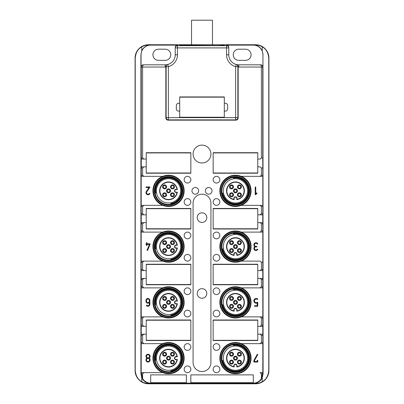 <?xml version="1.0" encoding="UTF-8"?>
<svg xmlns="http://www.w3.org/2000/svg" width="404" height="404" viewBox="0 0 404 404"><rect width="100%" height="100%" fill="white"/><g stroke="black" fill="none" stroke-linecap="round" stroke-linejoin="round"><path stroke-width="0.61" d="M260.136 64.812L238.804 64.812A10.039 10.039 0 0 1 236.486 64.544L236.214 64.473A10.039 10.039 0 0 1 228.77 54.777L228.77 47.359C228.634 46 227.891 45.258 226.538 45.127L253.308 45.127A9.651 9.651 0 0 1 262.954 54.777L262.954 67.044L261.398 67.044C261.287 65.625 260.868 64.877 260.136 64.812L260.519 64.812C261.853 64.928 262.59 65.67 262.741 67.044L262.741 157.944L261.398 157.944L261.398 67.044L238.804 67.044A12.266 12.266 0 0 1 238.163 67.029L238.163 117.933C238.032 119.286 237.289 120.028 235.931 120.16L168.069 120.16C166.711 120.028 165.968 119.286 165.837 117.933L165.837 66.705C166.12 65.317 166.675 64.6 167.514 64.544A10.039 10.039 0 0 1 167.488 64.549A10.039 10.039 0 0 1 165.196 64.812L143.864 64.812C143.132 64.877 142.713 65.625 142.602 67.044L142.602 157.944L143.9 159.06L146.233 159.06L146.233 152.702L190.845 152.702L190.845 173.225L146.233 173.225L146.233 166.867L143.9 166.867L142.602 167.983L142.602 175.23L143.9 176.346L162.746 176.346L141.183 176.346L141.259 175.23L142.602 175.23M179.694 96.935L179.694 103.293L178.578 103.293A2.232 2.232 0 0 0 176.346 105.525L176.346 108.868A2.232 2.232 0 0 0 178.578 111.1L179.694 111.1L179.694 117.458L224.306 117.458L224.306 111.1L225.422 111.1A2.232 2.232 0 0 0 227.654 108.868L227.654 105.525A2.232 2.232 0 0 0 225.422 103.293L224.306 103.293L224.306 96.935L179.694 96.935M162.746 176.346A15.615 15.615 0 0 1 184.153 190.845A15.615 15.615 0 0 1 162.746 205.348L143.9 205.348L162.746 205.348A15.615 15.615 0 0 1 162.746 176.346M141.259 213.711L142.602 213.711L142.602 206.459L143.9 205.348L141.183 205.348L141.223 214.827L146.233 214.827L146.233 208.469L190.845 208.469L190.845 228.992L146.233 228.992L146.233 222.634L143.9 222.634L142.602 223.75L142.602 230.997L143.9 232.113L162.746 232.113A15.615 15.615 0 0 1 184.153 246.612A15.615 15.615 0 0 1 162.746 261.115L143.9 261.115L162.746 261.115A15.615 15.615 0 0 1 162.746 232.113L141.183 232.113L141.183 261.115L143.9 261.115L142.602 262.226L142.602 269.478L143.9 270.594L146.233 270.594L146.233 264.236L190.845 264.236L190.845 284.759L146.233 284.759L146.233 278.401L143.9 278.401L142.602 279.517L142.602 286.764L143.9 287.88L162.746 287.88L141.183 287.88L141.259 286.764L142.602 286.764M142.602 213.711L143.9 214.827M162.746 316.877A15.615 15.615 0 0 1 162.746 287.88A15.615 15.615 0 0 1 184.153 302.379A15.615 15.615 0 0 1 162.746 316.877L143.9 316.877L142.602 317.993L142.602 325.245L143.9 326.361L146.233 326.361L146.233 320.003L190.845 320.003L190.845 340.527L146.233 340.527L146.233 334.169L143.9 334.169L142.602 335.285L142.602 342.531L143.9 343.647L162.746 343.647A15.615 15.615 0 0 1 184.153 358.146A15.615 15.615 0 0 1 162.746 372.645L143.9 372.645L162.746 372.645A15.615 15.615 0 0 1 162.746 343.647M142.602 373.761L143.9 372.645L141.183 372.645L142.602 378.533L142.602 373.761L140.915 373.761L141.774 377.73A9.767 9.767 0 0 0 150.692 383.527L148.465 383.527A13.11 13.11 0 0 1 141.774 381.689L141.774 377.73M261.398 378.533L261.398 373.761L260.1 372.645L262.777 372.645L261.398 378.533A9.398 9.398 0 0 1 253.308 383.159L150.692 383.159A9.398 9.398 0 0 1 142.602 378.533M262.777 372.645L260.1 372.645M260.1 316.877L262.777 316.877L262.817 343.647L241.254 343.647A15.615 15.615 0 0 1 241.254 372.645A15.615 15.615 0 0 1 219.847 358.146A15.615 15.615 0 0 1 241.254 343.647L260.1 343.647L261.398 342.531L261.398 335.285L260.1 334.169L257.767 334.169L257.767 340.527L213.155 340.527L213.155 320.003L257.767 320.003L257.767 326.361L260.1 326.361L261.398 325.245L261.398 317.993L260.1 316.877L241.254 316.877A15.615 15.615 0 0 1 219.847 302.379A15.615 15.615 0 0 1 241.254 287.88L260.1 287.88L261.398 286.764L261.398 279.517L260.1 278.401L257.767 278.401L257.767 284.759L213.155 284.759L213.155 264.236L257.767 264.236L257.767 270.594L260.1 270.594L261.398 269.478L261.398 262.226L260.1 261.115L241.254 261.115A15.615 15.615 0 0 1 219.847 246.612A15.615 15.615 0 0 1 241.254 232.113L260.1 232.113L261.398 230.997L261.398 223.75L260.1 222.634L257.767 222.634L257.767 228.992L213.155 228.992L213.155 208.469L257.767 208.469L257.767 214.827L260.1 214.827L261.398 213.711L261.398 206.459L260.1 205.348L241.254 205.348L262.817 205.348L262.777 214.827L260.1 214.827M262.741 157.944L262.817 176.346L241.254 176.346A15.615 15.615 0 0 1 241.254 205.348A15.615 15.615 0 0 1 219.847 190.845A15.615 15.615 0 0 1 241.254 176.346L260.1 176.346L261.398 175.23L261.398 167.983L260.1 166.867L257.767 166.867L257.767 173.225L213.155 173.225L213.155 152.702L257.767 152.702L257.767 159.06L260.1 159.06L261.398 157.944M202 194.193A8.923 8.923 0 0 1 210.923 203.116L210.923 362.61A8.923 8.923 0 0 1 202 371.534A8.923 8.923 0 0 1 193.077 362.61L193.077 203.116A8.923 8.923 0 0 1 202 194.193M193.077 154.04A8.923 8.923 0 0 1 202 145.117A8.923 8.923 0 0 1 210.923 154.04A8.923 8.923 0 0 1 202 162.963A8.923 8.923 0 0 1 193.077 154.04M253.308 374.877L190.845 374.877L190.845 382.684L253.308 382.684L253.308 374.877M186.385 374.877L150.692 374.877L150.692 382.684L186.385 382.684L186.385 374.877M213.155 291.228A3.348 3.348 0 0 1 216.499 287.88A3.348 3.348 0 0 1 219.847 291.228A3.348 3.348 0 0 1 216.499 294.572A3.348 3.348 0 0 1 213.155 291.228M213.155 313.534A3.348 3.348 0 0 1 216.499 310.186A3.348 3.348 0 0 1 219.847 313.534A3.348 3.348 0 0 1 216.499 316.877A3.348 3.348 0 0 1 213.155 313.534M213.155 346.996A3.348 3.348 0 0 1 216.499 343.647A3.348 3.348 0 0 1 219.847 346.996A3.348 3.348 0 0 1 216.499 350.339A3.348 3.348 0 0 1 213.155 346.996M213.155 369.301A3.348 3.348 0 0 1 216.499 365.953A3.348 3.348 0 0 1 219.847 369.301A3.348 3.348 0 0 1 216.499 372.645A3.348 3.348 0 0 1 213.155 369.301M213.155 235.461A3.348 3.348 0 0 1 216.499 232.113A3.348 3.348 0 0 1 219.847 235.461A3.348 3.348 0 0 1 216.499 238.804A3.348 3.348 0 0 1 213.155 235.461M213.155 257.767A3.348 3.348 0 0 1 216.499 254.419A3.348 3.348 0 0 1 219.847 257.767A3.348 3.348 0 0 1 216.499 261.115A3.348 3.348 0 0 1 213.155 257.767M213.155 179.694A3.348 3.348 0 0 1 216.499 176.346A3.348 3.348 0 0 1 219.847 179.694A3.348 3.348 0 0 1 216.499 183.037A3.348 3.348 0 0 1 213.155 179.694M213.155 202A3.348 3.348 0 0 1 216.499 198.652A3.348 3.348 0 0 1 219.847 202A3.348 3.348 0 0 1 216.499 205.348A3.348 3.348 0 0 1 213.155 202M184.153 291.228A3.348 3.348 0 0 1 187.501 287.88A3.348 3.348 0 0 1 190.845 291.228A3.348 3.348 0 0 1 187.501 294.572A3.348 3.348 0 0 1 184.153 291.228M184.153 313.534A3.348 3.348 0 0 1 187.501 310.186A3.348 3.348 0 0 1 190.845 313.534A3.348 3.348 0 0 1 187.501 316.877A3.348 3.348 0 0 1 184.153 313.534M184.153 346.996A3.348 3.348 0 0 1 187.501 343.647A3.348 3.348 0 0 1 190.845 346.996A3.348 3.348 0 0 1 187.501 350.339A3.348 3.348 0 0 1 184.153 346.996M184.153 369.301A3.348 3.348 0 0 1 187.501 365.953A3.348 3.348 0 0 1 190.845 369.301A3.348 3.348 0 0 1 187.501 372.645A3.348 3.348 0 0 1 184.153 369.301M184.153 235.461A3.348 3.348 0 0 1 187.501 232.113A3.348 3.348 0 0 1 190.845 235.461A3.348 3.348 0 0 1 187.501 238.804A3.348 3.348 0 0 1 184.153 235.461M184.153 257.767A3.348 3.348 0 0 1 187.501 254.419A3.348 3.348 0 0 1 190.845 257.767A3.348 3.348 0 0 1 187.501 261.115A3.348 3.348 0 0 1 184.153 257.767M184.153 179.694A3.348 3.348 0 0 1 187.501 176.346A3.348 3.348 0 0 1 190.845 179.694A3.348 3.348 0 0 1 187.501 183.037A3.348 3.348 0 0 1 184.153 179.694M184.153 202A3.348 3.348 0 0 1 187.501 198.652A3.348 3.348 0 0 1 190.845 202A3.348 3.348 0 0 1 187.501 205.348A3.348 3.348 0 0 1 184.153 202M191.961 190.845A3.348 3.348 0 0 1 195.309 187.501A3.348 3.348 0 0 1 198.652 190.845A3.348 3.348 0 0 1 195.309 194.193A3.348 3.348 0 0 1 191.961 190.845M205.348 190.845A3.348 3.348 0 0 1 208.691 187.501A3.348 3.348 0 0 1 212.039 190.845A3.348 3.348 0 0 1 208.691 194.193A3.348 3.348 0 0 1 205.348 190.845M238.163 67.029L237.87 66.63L235.643 66.63A12.266 12.266 0 0 1 226.538 54.777L226.538 45.672L177.462 45.672A2.232 2.232 180 0 0 175.23 47.904L175.23 54.777A10.039 10.039 0 0 1 167.786 64.473L167.514 64.544A10.039 10.039 0 0 1 165.196 64.812L143.864 64.812M257.767 159.06L260.1 159.06M260.1 166.867L257.767 166.867M262.777 176.346L260.1 176.346M260.1 232.113L262.777 232.113L262.777 214.827L257.767 214.827M262.777 222.634L260.1 222.634M262.777 232.113L241.254 232.113A15.615 15.615 0 0 1 241.254 261.115L260.1 261.115M260.1 270.594L262.777 270.594L262.777 261.115M260.1 287.88L262.777 287.88L262.777 278.401L260.1 278.401M262.777 287.88L241.254 287.88A15.615 15.615 0 0 1 241.254 316.877L262.777 316.877M262.777 326.361L260.1 326.361M262.777 334.169L260.1 334.169M262.777 343.647L260.1 343.647M253.308 383.527A9.767 9.767 0 0 0 262.226 377.73L262.226 381.689A13.11 13.11 0 0 1 255.535 383.527L253.308 383.527L253.308 383.159M262.954 54.777L263.085 373.761L262.226 377.73M255.535 383.527L255.535 383.8L148.465 383.8A13.383 13.383 0 0 1 135.077 370.418L135.077 58.12A13.383 13.383 0 0 1 148.465 44.738L179.694 44.738L179.694 45.672M143.9 316.877L141.223 316.877L141.223 343.647L143.9 343.647M141.223 343.647L141.183 372.645M141.223 334.169L143.9 334.169M141.223 326.361L143.9 326.361M141.223 316.877L141.183 287.88M141.183 261.115L141.259 286.764M141.223 278.401L143.9 278.401M141.223 270.594L143.9 270.594M141.223 214.827L141.223 232.113L143.9 232.113M141.223 222.634L143.9 222.634M143.481 64.812C142.147 64.928 141.41 65.67 141.259 67.044L141.259 175.23M141.223 166.867L143.9 166.867M141.223 159.06L143.9 159.06M260.519 64.812L238.804 64.812A10.039 10.039 0 0 1 236.486 64.544C237.335 64.61 237.895 65.332 238.163 66.705M177.462 54.777L175.23 54.777A10.039 10.039 0 0 1 167.786 64.473L168.357 66.63A12.266 12.266 0 0 0 177.462 54.777L177.462 47.904L228.77 47.904L228.77 47.359M262.226 381.689C266.054 379.704 268.231 375.947 268.761 370.418L268.761 58.12C268.231 52.591 266.054 48.834 262.226 46.849A13.11 13.11 0 0 0 255.535 45.011L253.308 45.011A9.767 9.767 0 0 1 262.226 50.808L263.085 54.777M268.761 58.12L268.923 58.12A13.383 13.383 0 0 0 255.535 44.738L179.694 44.738M175.23 47.359C175.366 46 176.109 45.258 177.462 45.127L150.692 45.127L148.465 45.011L148.465 44.738M224.306 44.738L224.306 45.283L217.771 45.556L179.694 45.283M262.817 176.346L262.817 205.348M262.817 232.113L262.817 261.115M262.777 270.594L262.777 278.401M262.817 287.88L262.817 316.877M262.817 343.647L262.817 372.645M262.226 46.849L262.226 50.808M268.923 58.12L268.923 370.418A13.383 13.383 0 0 1 255.535 383.8M140.915 373.761L140.915 54.777L141.774 50.808L141.774 46.849C137.946 48.834 135.769 52.591 135.239 58.12L135.239 370.418C135.769 375.947 137.946 379.704 141.774 381.689M150.692 45.127A9.651 9.651 0 0 0 141.047 54.777L141.047 67.044C141.178 65.69 141.92 64.948 143.279 64.812M141.183 176.346L141.183 205.348M197.203 293.456A4.798 4.798 0 0 0 202 298.253A4.798 4.798 0 0 0 206.798 293.456A4.798 4.798 0 0 0 202 288.663A4.798 4.798 0 0 0 197.203 293.456M197.203 217.615A4.798 4.798 0 0 0 202 222.412A4.798 4.798 0 0 0 206.798 217.615A4.798 4.798 0 0 0 202 212.817A4.798 4.798 0 0 0 197.203 217.615M165.196 49.197L158.504 49.197A5.575 5.575 0 0 0 152.924 54.777A5.575 5.575 0 0 0 158.504 60.353L165.196 60.353A5.575 5.575 0 0 0 170.771 54.777A5.575 5.575 0 0 0 165.196 49.197M150.692 45.011A9.767 9.767 0 0 0 141.774 50.808M141.774 46.849A13.11 13.11 0 0 1 148.465 45.011M260.721 64.812C262.08 64.948 262.822 65.69 262.954 67.044M233.229 54.777A5.575 5.575 0 0 0 238.804 60.353L245.496 60.353A5.575 5.575 0 0 0 251.076 54.777A5.575 5.575 0 0 0 245.496 49.197L238.804 49.197A5.575 5.575 0 0 0 233.229 54.777M255.757 187.224L255.757 193.799L256.525 193.031A0.278 0.278 0 0 1 256.919 193.031A0.278 0.278 0 0 1 256.919 193.43L255.676 194.667A0.278 0.278 0 0 1 255.202 194.47L255.202 187.224A0.278 0.278 0 0 1 255.48 186.941A0.278 0.278 0 0 1 255.757 187.224M256.651 246.894L255.954 246.894A1.535 1.535 0 0 0 254.611 249.167A1.535 1.535 0 0 0 257.252 249.243A0.278 0.278 0 0 1 257.636 249.157A0.278 0.278 0 0 1 257.722 249.541A2.091 2.091 0 0 1 254.444 249.874A2.091 2.091 0 0 1 254.909 246.612A2.091 2.091 0 0 1 254.444 243.354A2.091 2.091 0 0 1 257.722 243.688A0.278 0.278 0 0 1 257.636 244.072A0.278 0.278 0 0 1 257.252 243.986A1.535 1.535 0 0 0 254.611 244.061A1.535 1.535 0 0 0 255.954 246.334L256.651 246.334A0.278 0.278 0 0 1 256.929 246.612A0.278 0.278 0 0 1 256.651 246.894M257.212 305.727L257.212 303.005A2.368 2.368 0 0 1 254.601 299.127A2.368 2.368 0 0 1 257.656 298.95A0.278 0.278 0 0 1 257.712 299.339A0.278 0.278 0 0 1 257.323 299.399A1.813 1.813 0 0 0 254.894 302.066A1.813 1.813 0 0 0 257.323 302.298A0.278 0.278 0 0 1 257.767 302.52L257.767 306.005A0.278 0.278 0 0 1 257.489 306.283L254.702 306.283A0.278 0.278 0 0 1 254.419 306.005A0.278 0.278 0 0 1 254.702 305.727L257.212 305.727M257.489 362.05L254.141 362.05A0.278 0.278 0 0 1 253.863 361.772L253.863 360.545A0.278 0.278 0 0 1 253.899 360.408L257.242 354.389A0.278 0.278 0 0 1 257.626 354.278A0.278 0.278 0 0 1 257.732 354.656L254.419 360.615L254.419 361.494L257.212 361.494L257.212 360.545A0.278 0.278 0 0 1 257.489 360.267A0.278 0.278 0 0 1 257.767 360.545L257.767 361.772A0.278 0.278 0 0 1 257.489 362.05M149.091 358.146A2.091 2.091 0 0 1 149.647 361.302A2.091 2.091 0 0 1 146.445 361.302A2.091 2.091 0 0 1 147 358.146A2.091 2.091 0 0 1 146.445 354.99A2.091 2.091 0 0 1 149.647 354.99A2.091 2.091 0 0 1 149.091 358.146M149.859 304.333L149.859 300.43A1.954 1.954 0 0 0 147.904 298.475A1.954 1.954 0 0 0 145.955 300.43L145.955 301.263A1.954 1.954 0 0 0 149.298 302.631L149.298 304.333A1.394 1.394 0 0 1 146.834 305.222A0.278 0.278 0 0 0 146.44 305.182A0.278 0.278 0 0 0 146.405 305.576A1.954 1.954 0 0 0 149.859 304.333M149.859 243.824L147.071 243.824L147.071 242.991A0.278 0.278 0 0 0 146.788 242.708A0.278 0.278 0 0 0 146.511 242.991L146.511 243.824L146.233 243.824A0.278 0.278 0 0 0 145.955 244.102A0.278 0.278 0 0 0 146.233 244.385L146.511 244.385L146.511 245.218A0.278 0.278 0 0 0 146.788 245.496A0.278 0.278 0 0 0 147.071 245.218L147.071 244.385L149.445 244.385L147.091 250.132A0.278 0.278 0 0 0 147.243 250.495A0.278 0.278 0 0 0 147.606 250.344L150.116 244.208A0.278 0.278 0 0 0 149.859 243.824M146.233 187.501L149.051 187.501L146.324 191.476A2.091 2.091 0 0 0 146.894 194.405A2.091 2.091 0 0 0 149.813 193.774A0.278 0.278 0 0 0 149.727 193.39A0.278 0.278 0 0 0 149.344 193.476A1.535 1.535 0 0 1 147.202 193.94A1.535 1.535 0 0 1 146.783 191.789L149.808 187.38A0.278 0.278 0 0 0 149.581 186.941L146.233 186.941A0.278 0.278 0 0 0 145.955 187.224A0.278 0.278 0 0 0 146.233 187.501M148.046 354.803A1.535 1.535 0 0 1 149.581 356.333A1.535 1.535 0 0 1 148.046 357.868A1.535 1.535 0 0 1 146.511 356.333A1.535 1.535 0 0 1 148.046 354.803M148.046 358.424A1.535 1.535 0 0 1 149.581 359.959A1.535 1.535 0 0 1 148.046 361.494A1.535 1.535 0 0 1 146.511 359.959A1.535 1.535 0 0 1 148.046 358.424M149.298 301.263L149.298 300.43A1.394 1.394 0 0 0 147.904 299.036A1.394 1.394 0 0 0 146.511 300.43L146.511 301.263A1.394 1.394 0 0 0 147.904 302.662A1.394 1.394 0 0 0 149.298 301.263M191.536 44.738L191.536 20.2L212.464 20.2L212.464 44.738M176.684 189.506L177.361 189.506A8.923 8.923 0 0 0 159.979 188.335A8.923 8.923 0 0 0 166.029 199.409A8.923 8.923 0 0 0 177.361 192.183L176.684 192.183M176.124 189.506L177.361 189.506L176.124 189.208A1.636 1.636 -73.9 0 0 174.488 190.845A1.636 1.636 -73.9 0 0 176.124 192.486L177.361 192.183L176.124 192.183A1.338 1.338 0 0 1 174.786 190.845A1.338 1.338 0 0 1 176.124 189.506L176.124 189.208M177.008 192.486A8.625 8.625 0 0 1 166.11 199.121A8.625 8.625 0 0 1 160.267 188.421A8.625 8.625 0 0 1 177.008 189.208M167.983 192.748A1.985 1.985 0 0 0 170.443 191.405A1.985 1.985 0 0 0 169.099 188.946A1.985 1.985 0 0 0 166.64 190.289A1.985 1.985 0 0 0 167.983 192.748M170.579 194.233A1.985 1.985 0 0 0 171.927 196.692A1.985 1.985 0 0 0 174.387 195.349A1.985 1.985 0 0 0 173.043 192.89A1.985 1.985 0 0 0 170.579 194.233M165.155 192.89A1.985 1.985 0 0 0 162.696 194.233A1.985 1.985 0 0 0 164.039 196.692A1.985 1.985 0 0 0 166.499 195.349A1.985 1.985 0 0 0 165.155 192.89M171.927 188.804A1.985 1.985 0 0 0 174.387 187.461A1.985 1.985 0 0 0 173.043 185.002A1.985 1.985 0 0 0 170.579 186.345A1.985 1.985 0 0 0 171.927 188.804M166.499 187.461A1.985 1.985 0 0 0 165.155 185.002A1.985 1.985 0 0 0 162.696 186.345A1.985 1.985 0 0 0 164.039 188.804A1.985 1.985 0 0 0 166.499 187.461M168.165 192.132A1.338 1.338 0 0 0 169.826 191.223A1.338 1.338 0 0 0 168.917 189.562A1.338 1.338 0 0 0 167.256 190.471A1.338 1.338 0 0 0 168.165 192.132M171.2 194.415A1.338 1.338 0 0 0 172.104 196.076A1.338 1.338 0 0 0 173.765 195.167A1.338 1.338 0 0 0 172.862 193.506A1.338 1.338 0 0 0 171.2 194.415M164.973 193.506A1.338 1.338 0 0 0 163.312 194.415A1.338 1.338 0 0 0 164.221 196.076A1.338 1.338 0 0 0 165.882 195.167A1.338 1.338 0 0 0 164.973 193.506M172.104 188.188A1.338 1.338 0 0 0 173.765 187.279A1.338 1.338 0 0 0 172.862 185.618A1.338 1.338 0 0 0 171.2 186.527A1.338 1.338 0 0 0 172.104 188.188M165.882 187.279A1.338 1.338 0 0 0 164.973 185.618A1.338 1.338 0 0 0 163.312 186.527A1.338 1.338 0 0 0 164.221 188.188A1.338 1.338 0 0 0 165.882 187.279M236.8 198.99L236.8 199.667A8.923 8.923 0 0 0 237.971 182.285A8.923 8.923 0 0 0 226.897 188.335A8.923 8.923 0 0 0 234.123 199.667L234.123 198.99M236.8 198.43L236.8 199.667L237.097 198.43A1.636 1.636 16.1 0 0 235.461 196.793A1.636 1.636 16.1 0 0 233.825 198.43L234.123 199.667L234.123 198.43A1.338 1.338 0 0 1 235.461 197.091A1.338 1.338 0 0 1 236.8 198.43L237.097 198.43M233.825 199.313A8.625 8.625 0 0 1 227.184 188.421A8.625 8.625 0 0 1 237.89 182.573A8.625 8.625 0 0 1 237.097 199.313M233.557 190.289A1.985 1.985 0 0 0 234.901 192.748A1.985 1.985 0 0 0 237.36 191.405A1.985 1.985 0 0 0 236.017 188.946A1.985 1.985 0 0 0 233.557 190.289M232.073 192.89A1.985 1.985 0 0 0 229.613 194.233A1.985 1.985 0 0 0 230.957 196.692A1.985 1.985 0 0 0 233.421 195.349A1.985 1.985 0 0 0 232.073 192.89M233.421 187.461A1.985 1.985 0 0 0 232.073 185.002A1.985 1.985 0 0 0 229.613 186.345A1.985 1.985 0 0 0 230.957 188.804A1.985 1.985 0 0 0 233.421 187.461M237.502 194.233A1.985 1.985 0 0 0 238.845 196.692A1.985 1.985 0 0 0 241.304 195.349A1.985 1.985 0 0 0 239.961 192.89A1.985 1.985 0 0 0 237.502 194.233M238.845 188.804A1.985 1.985 0 0 0 241.304 187.461A1.985 1.985 0 0 0 239.961 185.002A1.985 1.985 0 0 0 237.502 186.345A1.985 1.985 0 0 0 238.845 188.804M234.174 190.471A1.338 1.338 0 0 0 235.083 192.132A1.338 1.338 0 0 0 236.744 191.223A1.338 1.338 0 0 0 235.835 189.562A1.338 1.338 0 0 0 234.174 190.471M231.896 193.506A1.338 1.338 0 0 0 230.235 194.415A1.338 1.338 0 0 0 231.138 196.076A1.338 1.338 0 0 0 232.8 195.167A1.338 1.338 0 0 0 231.896 193.506M232.8 187.279A1.338 1.338 0 0 0 231.896 185.618A1.338 1.338 0 0 0 230.235 186.527A1.338 1.338 0 0 0 231.138 188.188A1.338 1.338 0 0 0 232.8 187.279M238.118 194.415A1.338 1.338 0 0 0 239.027 196.076A1.338 1.338 0 0 0 240.688 195.167A1.338 1.338 0 0 0 239.779 193.506A1.338 1.338 0 0 0 238.118 194.415M239.027 188.188A1.338 1.338 0 0 0 240.688 187.279A1.338 1.338 0 0 0 239.779 185.618A1.338 1.338 0 0 0 238.118 186.527A1.338 1.338 0 0 0 239.027 188.188M236.8 254.757L236.8 255.434A8.923 8.923 0 0 0 237.971 238.052A8.923 8.923 0 0 0 226.897 244.102A8.923 8.923 0 0 0 234.123 255.434L234.123 254.757M236.8 254.197L236.8 255.434L237.097 254.197A1.636 1.636 16.1 0 0 235.461 252.561A1.636 1.636 16.1 0 0 233.825 254.197L234.123 255.434L234.123 254.197A1.338 1.338 0 0 1 235.461 252.859A1.338 1.338 0 0 1 236.8 254.197L237.097 254.197M233.825 255.081A8.625 8.625 0 0 1 227.184 244.188A8.625 8.625 0 0 1 237.89 238.34A8.625 8.625 0 0 1 237.097 255.081M233.557 246.056A1.985 1.985 0 0 0 234.901 248.516A1.985 1.985 0 0 0 237.36 247.172A1.985 1.985 0 0 0 236.017 244.713A1.985 1.985 0 0 0 233.557 246.056M232.073 248.657A1.985 1.985 0 0 0 229.613 250A1.985 1.985 0 0 0 230.957 252.46A1.985 1.985 0 0 0 233.421 251.116A1.985 1.985 0 0 0 232.073 248.657M233.421 243.228A1.985 1.985 0 0 0 232.073 240.769A1.985 1.985 0 0 0 229.613 242.112A1.985 1.985 0 0 0 230.957 244.572A1.985 1.985 0 0 0 233.421 243.228M237.502 250A1.985 1.985 0 0 0 238.845 252.46A1.985 1.985 0 0 0 241.304 251.116A1.985 1.985 0 0 0 239.961 248.657A1.985 1.985 0 0 0 237.502 250M238.845 244.572A1.985 1.985 0 0 0 241.304 243.228A1.985 1.985 0 0 0 239.961 240.769A1.985 1.985 0 0 0 237.502 242.112A1.985 1.985 0 0 0 238.845 244.572M234.174 246.238A1.338 1.338 0 0 0 235.083 247.899A1.338 1.338 0 0 0 236.744 246.99A1.338 1.338 0 0 0 235.835 245.329A1.338 1.338 0 0 0 234.174 246.238M231.896 249.273A1.338 1.338 0 0 0 230.235 250.182A1.338 1.338 0 0 0 231.138 251.844A1.338 1.338 0 0 0 232.8 250.934A1.338 1.338 0 0 0 231.896 249.273M232.8 243.046A1.338 1.338 0 0 0 231.896 241.385A1.338 1.338 0 0 0 230.235 242.294A1.338 1.338 0 0 0 231.138 243.955A1.338 1.338 0 0 0 232.8 243.046M238.118 250.182A1.338 1.338 0 0 0 239.027 251.844A1.338 1.338 0 0 0 240.688 250.934A1.338 1.338 0 0 0 239.779 249.273A1.338 1.338 0 0 0 238.118 250.182M239.027 243.955A1.338 1.338 0 0 0 240.688 243.046A1.338 1.338 0 0 0 239.779 241.385A1.338 1.338 0 0 0 238.118 242.294A1.338 1.338 0 0 0 239.027 243.955M236.8 310.524L236.8 311.201A8.923 8.923 0 0 0 237.971 293.819A8.923 8.923 0 0 0 226.897 299.869A8.923 8.923 0 0 0 234.123 311.201L234.123 310.524M236.8 309.964L236.8 311.201L237.097 309.964A1.636 1.636 16.1 0 0 235.461 308.328A1.636 1.636 16.1 0 0 233.825 309.964L234.123 311.201L234.123 309.964A1.338 1.338 0 0 1 235.461 308.626A1.338 1.338 0 0 1 236.8 309.964L237.097 309.964M233.825 310.848A8.625 8.625 0 0 1 227.184 299.955A8.625 8.625 0 0 1 237.89 294.107A8.625 8.625 0 0 1 237.097 310.848M233.557 301.823A1.985 1.985 0 0 0 234.901 304.283A1.985 1.985 0 0 0 237.36 302.939A1.985 1.985 0 0 0 236.017 300.48A1.985 1.985 0 0 0 233.557 301.823M232.073 304.419A1.985 1.985 0 0 0 229.613 305.767A1.985 1.985 0 0 0 230.957 308.227A1.985 1.985 0 0 0 233.421 306.883A1.985 1.985 0 0 0 232.073 304.419M233.421 298.995A1.985 1.985 0 0 0 232.073 296.536A1.985 1.985 0 0 0 229.613 297.879A1.985 1.985 0 0 0 230.957 300.339A1.985 1.985 0 0 0 233.421 298.995M237.502 305.767A1.985 1.985 0 0 0 238.845 308.227A1.985 1.985 0 0 0 241.304 306.883A1.985 1.985 0 0 0 239.961 304.419A1.985 1.985 0 0 0 237.502 305.767M238.845 300.339A1.985 1.985 0 0 0 241.304 298.995A1.985 1.985 0 0 0 239.961 296.536A1.985 1.985 0 0 0 237.502 297.879A1.985 1.985 0 0 0 238.845 300.339M234.174 302.005A1.338 1.338 0 0 0 235.083 303.667A1.338 1.338 0 0 0 236.744 302.758A1.338 1.338 0 0 0 235.835 301.096A1.338 1.338 0 0 0 234.174 302.005M231.896 305.04A1.338 1.338 0 0 0 230.235 305.949A1.338 1.338 0 0 0 231.138 307.606A1.338 1.338 0 0 0 232.8 306.702A1.338 1.338 0 0 0 231.896 305.04M232.8 298.814A1.338 1.338 0 0 0 231.896 297.152A1.338 1.338 0 0 0 230.235 298.061A1.338 1.338 0 0 0 231.138 299.723A1.338 1.338 0 0 0 232.8 298.814M238.118 305.949A1.338 1.338 0 0 0 239.027 307.606A1.338 1.338 0 0 0 240.688 306.702A1.338 1.338 0 0 0 239.779 305.04A1.338 1.338 0 0 0 238.118 305.949M239.027 299.723A1.338 1.338 0 0 0 240.688 298.814A1.338 1.338 0 0 0 239.779 297.152A1.338 1.338 0 0 0 238.118 298.061A1.338 1.338 0 0 0 239.027 299.723M236.8 366.292L236.8 366.968A8.923 8.923 0 0 0 237.971 349.586A8.923 8.923 0 0 0 226.897 355.636A8.923 8.923 0 0 0 234.123 366.968L234.123 366.292M236.8 365.731L236.8 366.968L237.097 365.731A1.636 1.636 16.1 0 0 235.461 364.095A1.636 1.636 16.1 0 0 233.825 365.731L234.123 366.968L234.123 365.731A1.338 1.338 0 0 1 235.461 364.393A1.338 1.338 0 0 1 236.8 365.731L237.097 365.731M233.825 366.615A8.625 8.625 0 0 1 227.184 355.717A8.625 8.625 0 0 1 237.89 349.874A8.625 8.625 0 0 1 237.097 366.615M233.557 357.591A1.985 1.985 0 0 0 234.901 360.05A1.985 1.985 0 0 0 237.36 358.707A1.985 1.985 0 0 0 236.017 356.247A1.985 1.985 0 0 0 233.557 357.591M232.073 360.186A1.985 1.985 0 0 0 229.613 361.535A1.985 1.985 0 0 0 230.957 363.994A1.985 1.985 0 0 0 233.421 362.651A1.985 1.985 0 0 0 232.073 360.186M233.421 354.762A1.985 1.985 0 0 0 232.073 352.303A1.985 1.985 0 0 0 229.613 353.646A1.985 1.985 0 0 0 230.957 356.106A1.985 1.985 0 0 0 233.421 354.762M237.502 361.535A1.985 1.985 0 0 0 238.845 363.994A1.985 1.985 0 0 0 241.304 362.651A1.985 1.985 0 0 0 239.961 360.186A1.985 1.985 0 0 0 237.502 361.535M238.845 356.106A1.985 1.985 0 0 0 241.304 354.762A1.985 1.985 0 0 0 239.961 352.303A1.985 1.985 0 0 0 237.502 353.646A1.985 1.985 0 0 0 238.845 356.106M234.174 357.772A1.338 1.338 0 0 0 235.083 359.434A1.338 1.338 0 0 0 236.744 358.525A1.338 1.338 0 0 0 235.835 356.863A1.338 1.338 0 0 0 234.174 357.772M231.896 360.807A1.338 1.338 0 0 0 230.235 361.711A1.338 1.338 0 0 0 231.138 363.373A1.338 1.338 0 0 0 232.8 362.469A1.338 1.338 0 0 0 231.896 360.807M232.8 354.581A1.338 1.338 0 0 0 231.896 352.919A1.338 1.338 0 0 0 230.235 353.828A1.338 1.338 0 0 0 231.138 355.49A1.338 1.338 0 0 0 232.8 354.581M238.118 361.711A1.338 1.338 0 0 0 239.027 363.373A1.338 1.338 0 0 0 240.688 362.469A1.338 1.338 0 0 0 239.779 360.807A1.338 1.338 0 0 0 238.118 361.711M239.027 355.49A1.338 1.338 0 0 0 240.688 354.581A1.338 1.338 0 0 0 239.779 352.919A1.338 1.338 0 0 0 238.118 353.828A1.338 1.338 0 0 0 239.027 355.49M176.684 356.808L177.361 356.808A8.923 8.923 0 0 0 159.979 355.636A8.923 8.923 0 0 0 166.029 366.711A8.923 8.923 0 0 0 177.361 359.484L176.684 359.484M176.124 356.808L177.361 356.808L176.124 356.51A1.636 1.636 -73.9 0 0 174.488 358.146A1.636 1.636 -73.9 0 0 176.124 359.782L177.361 359.484L176.124 359.484A1.338 1.338 0 0 1 174.786 358.146A1.338 1.338 0 0 1 176.124 356.808L176.124 356.51M177.008 359.782A8.625 8.625 0 0 1 166.11 366.423A8.625 8.625 0 0 1 160.267 355.717A8.625 8.625 0 0 1 177.008 356.51M167.983 360.05A1.985 1.985 0 0 0 170.443 358.707A1.985 1.985 0 0 0 169.099 356.247A1.985 1.985 0 0 0 166.64 357.591A1.985 1.985 0 0 0 167.983 360.05M170.579 361.535A1.985 1.985 0 0 0 171.927 363.994A1.985 1.985 0 0 0 174.387 362.651A1.985 1.985 0 0 0 173.043 360.186A1.985 1.985 0 0 0 170.579 361.535M165.155 360.186A1.985 1.985 0 0 0 162.696 361.535A1.985 1.985 0 0 0 164.039 363.994A1.985 1.985 0 0 0 166.499 362.651A1.985 1.985 0 0 0 165.155 360.186M171.927 356.106A1.985 1.985 0 0 0 174.387 354.762A1.985 1.985 0 0 0 173.043 352.303A1.985 1.985 0 0 0 170.579 353.646A1.985 1.985 0 0 0 171.927 356.106M166.499 354.762A1.985 1.985 0 0 0 165.155 352.303A1.985 1.985 0 0 0 162.696 353.646A1.985 1.985 0 0 0 164.039 356.106A1.985 1.985 0 0 0 166.499 354.762M168.165 359.434A1.338 1.338 0 0 0 169.826 358.525A1.338 1.338 0 0 0 168.917 356.863A1.338 1.338 0 0 0 167.256 357.772A1.338 1.338 0 0 0 168.165 359.434M171.2 361.711A1.338 1.338 0 0 0 172.104 363.373A1.338 1.338 0 0 0 173.765 362.469A1.338 1.338 0 0 0 172.862 360.807A1.338 1.338 0 0 0 171.2 361.711M164.973 360.807A1.338 1.338 0 0 0 163.312 361.711A1.338 1.338 0 0 0 164.221 363.373A1.338 1.338 0 0 0 165.882 362.469A1.338 1.338 0 0 0 164.973 360.807M172.104 355.49A1.338 1.338 0 0 0 173.765 354.581A1.338 1.338 0 0 0 172.862 352.919A1.338 1.338 0 0 0 171.2 353.828A1.338 1.338 0 0 0 172.104 355.49M165.882 354.581A1.338 1.338 0 0 0 164.973 352.919A1.338 1.338 0 0 0 163.312 353.828A1.338 1.338 0 0 0 164.221 355.49A1.338 1.338 0 0 0 165.882 354.581M176.684 301.041L177.361 301.041A8.923 8.923 0 0 0 159.979 299.869A8.923 8.923 0 0 0 166.029 310.944A8.923 8.923 0 0 0 177.361 303.717L176.684 303.717M176.124 301.041L177.361 301.041L176.124 300.743A1.636 1.636 -73.9 0 0 174.488 302.379A1.636 1.636 -73.9 0 0 176.124 304.02L177.361 303.717L176.124 303.717A1.338 1.338 0 0 1 174.786 302.379A1.338 1.338 0 0 1 176.124 301.041L176.124 300.743M177.008 304.02A8.625 8.625 0 0 1 166.11 310.656A8.625 8.625 0 0 1 160.267 299.955A8.625 8.625 0 0 1 177.008 300.743M167.983 304.283A1.985 1.985 0 0 0 170.443 302.939A1.985 1.985 0 0 0 169.099 300.48A1.985 1.985 0 0 0 166.64 301.823A1.985 1.985 0 0 0 167.983 304.283M170.579 305.767A1.985 1.985 0 0 0 171.927 308.227A1.985 1.985 0 0 0 174.387 306.883A1.985 1.985 0 0 0 173.043 304.419A1.985 1.985 0 0 0 170.579 305.767M165.155 304.419A1.985 1.985 0 0 0 162.696 305.767A1.985 1.985 0 0 0 164.039 308.227A1.985 1.985 0 0 0 166.499 306.883A1.985 1.985 0 0 0 165.155 304.419M171.927 300.339A1.985 1.985 0 0 0 174.387 298.995A1.985 1.985 0 0 0 173.043 296.536A1.985 1.985 0 0 0 170.579 297.879A1.985 1.985 0 0 0 171.927 300.339M166.499 298.995A1.985 1.985 0 0 0 165.155 296.536A1.985 1.985 0 0 0 162.696 297.879A1.985 1.985 0 0 0 164.039 300.339A1.985 1.985 0 0 0 166.499 298.995M168.165 303.667A1.338 1.338 0 0 0 169.826 302.758A1.338 1.338 0 0 0 168.917 301.096A1.338 1.338 0 0 0 167.256 302.005A1.338 1.338 0 0 0 168.165 303.667M171.2 305.949A1.338 1.338 0 0 0 172.104 307.606A1.338 1.338 0 0 0 173.765 306.702A1.338 1.338 0 0 0 172.862 305.04A1.338 1.338 0 0 0 171.2 305.949M164.973 305.04A1.338 1.338 0 0 0 163.312 305.949A1.338 1.338 0 0 0 164.221 307.606A1.338 1.338 0 0 0 165.882 306.702A1.338 1.338 0 0 0 164.973 305.04M172.104 299.723A1.338 1.338 0 0 0 173.765 298.814A1.338 1.338 0 0 0 172.862 297.152A1.338 1.338 0 0 0 171.2 298.061A1.338 1.338 0 0 0 172.104 299.723M165.882 298.814A1.338 1.338 0 0 0 164.973 297.152A1.338 1.338 0 0 0 163.312 298.061A1.338 1.338 0 0 0 164.221 299.723A1.338 1.338 0 0 0 165.882 298.814M176.684 245.273L177.361 245.273A8.923 8.923 0 0 0 159.979 244.102A8.923 8.923 0 0 0 166.029 255.177A8.923 8.923 0 0 0 177.361 247.95L176.684 247.95M176.124 245.273L177.361 245.273L176.124 244.976A1.636 1.636 -73.9 0 0 174.488 246.612A1.636 1.636 -73.9 0 0 176.124 248.253L177.361 247.95L176.124 247.95A1.338 1.338 0 0 1 174.786 246.612A1.338 1.338 0 0 1 176.124 245.273L176.124 244.976M177.008 248.253A8.625 8.625 0 0 1 166.11 254.889A8.625 8.625 0 0 1 160.267 244.188A8.625 8.625 0 0 1 177.008 244.976M167.983 248.516A1.985 1.985 0 0 0 170.443 247.172A1.985 1.985 0 0 0 169.099 244.713A1.985 1.985 0 0 0 166.64 246.056A1.985 1.985 0 0 0 167.983 248.516M170.579 250A1.985 1.985 0 0 0 171.927 252.46A1.985 1.985 0 0 0 174.387 251.116A1.985 1.985 0 0 0 173.043 248.657A1.985 1.985 0 0 0 170.579 250M165.155 248.657A1.985 1.985 0 0 0 162.696 250A1.985 1.985 0 0 0 164.039 252.46A1.985 1.985 0 0 0 166.499 251.116A1.985 1.985 0 0 0 165.155 248.657M171.927 244.572A1.985 1.985 0 0 0 174.387 243.228A1.985 1.985 0 0 0 173.043 240.769A1.985 1.985 0 0 0 170.579 242.112A1.985 1.985 0 0 0 171.927 244.572M166.499 243.228A1.985 1.985 0 0 0 165.155 240.769A1.985 1.985 0 0 0 162.696 242.112A1.985 1.985 0 0 0 164.039 244.572A1.985 1.985 0 0 0 166.499 243.228M168.165 247.899A1.338 1.338 0 0 0 169.826 246.99A1.338 1.338 0 0 0 168.917 245.329A1.338 1.338 0 0 0 167.256 246.238A1.338 1.338 0 0 0 168.165 247.899M171.2 250.182A1.338 1.338 0 0 0 172.104 251.844A1.338 1.338 0 0 0 173.765 250.934A1.338 1.338 0 0 0 172.862 249.273A1.338 1.338 0 0 0 171.2 250.182M164.973 249.273A1.338 1.338 0 0 0 163.312 250.182A1.338 1.338 0 0 0 164.221 251.844A1.338 1.338 0 0 0 165.882 250.934A1.338 1.338 0 0 0 164.973 249.273M172.104 243.955A1.338 1.338 0 0 0 173.765 243.046A1.338 1.338 0 0 0 172.862 241.385A1.338 1.338 0 0 0 171.2 242.294A1.338 1.338 0 0 0 172.104 243.955M165.882 243.046A1.338 1.338 0 0 0 164.973 241.385A1.338 1.338 0 0 0 163.312 242.294A1.338 1.338 0 0 0 164.221 243.955A1.338 1.338 0 0 0 165.882 243.046M155.358 193.173L155.798 193.092A12.938 12.938 0 0 1 174.745 179.492A12.938 12.938 0 0 1 170.786 203.586L170.862 204.025A13.383 13.383 0 0 0 174.957 179.103A13.383 13.383 0 0 0 155.358 193.173M174.366 180.179A12.155 12.155 0 0 0 157.873 185.017A12.155 12.155 0 0 0 162.711 201.515A12.155 12.155 0 0 0 179.209 196.677A12.155 12.155 0 0 0 174.366 180.179M162.014 202.788A13.605 13.605 0 0 1 156.601 184.325A13.605 13.605 0 0 1 175.063 178.906A13.605 13.605 0 0 1 180.482 197.369A13.605 13.605 0 0 1 162.014 202.788M161.726 203.323A14.216 14.216 0 0 1 156.065 184.032A14.216 14.216 0 0 1 175.356 178.371A14.216 14.216 0 0 1 181.017 197.662A14.216 14.216 0 0 1 161.726 203.323M175.785 177.583A15.115 15.115 0 0 1 181.805 198.091A15.115 15.115 0 0 1 161.292 204.111A15.115 15.115 0 0 1 155.277 183.603A15.115 15.115 0 0 1 175.785 177.583M155.358 248.94L155.798 248.859A12.938 12.938 0 0 1 174.745 235.259A12.938 12.938 0 0 1 170.786 259.353L170.862 259.792A13.383 13.383 0 0 0 174.957 234.865A13.383 13.383 0 0 0 155.358 248.94M174.366 235.946A12.155 12.155 0 0 0 157.873 240.784A12.155 12.155 0 0 0 162.711 257.282A12.155 12.155 0 0 0 179.209 252.444A12.155 12.155 0 0 0 174.366 235.946M162.014 258.555A13.605 13.605 0 0 1 156.601 240.092A13.605 13.605 0 0 1 175.063 234.673A13.605 13.605 0 0 1 180.482 253.136A13.605 13.605 0 0 1 162.014 258.555M161.726 259.09A14.216 14.216 0 0 1 156.065 239.799A14.216 14.216 0 0 1 175.356 234.138A14.216 14.216 0 0 1 181.017 253.429A14.216 14.216 0 0 1 161.726 259.09M175.785 233.35A15.115 15.115 0 0 1 181.805 253.858A15.115 15.115 0 0 1 161.292 259.878A15.115 15.115 0 0 1 155.277 239.37A15.115 15.115 0 0 1 175.785 233.35M155.358 304.707L155.798 304.626A12.938 12.938 0 0 1 174.745 291.026A12.938 12.938 0 0 1 170.786 315.12L170.862 315.559A13.383 13.383 0 0 0 174.957 290.633A13.383 13.383 0 0 0 155.358 304.707M174.366 291.713A12.155 12.155 0 0 0 157.873 296.551A12.155 12.155 0 0 0 162.711 313.049A12.155 12.155 0 0 0 179.209 308.207A12.155 12.155 0 0 0 174.366 291.713M162.014 314.322A13.605 13.605 0 0 1 156.601 295.854A13.605 13.605 0 0 1 175.063 290.441A13.605 13.605 0 0 1 180.482 308.903A13.605 13.605 0 0 1 162.014 314.322M161.726 314.857A14.216 14.216 0 0 1 156.065 295.566A14.216 14.216 0 0 1 175.356 289.905A14.216 14.216 0 0 1 181.017 309.196A14.216 14.216 0 0 1 161.726 314.857M175.785 289.118A15.115 15.115 0 0 1 181.805 309.626A15.115 15.115 0 0 1 161.292 315.645A15.115 15.115 0 0 1 155.277 295.137A15.115 15.115 0 0 1 175.785 289.118M155.358 360.469L155.798 360.393A12.938 12.938 0 0 1 174.745 346.794A12.938 12.938 0 0 1 170.786 370.887L170.862 371.326A13.383 13.383 0 0 0 174.957 346.4A13.383 13.383 0 0 0 155.358 360.469M174.366 347.48A12.155 12.155 0 0 0 157.873 352.318A12.155 12.155 0 0 0 162.711 368.817A12.155 12.155 0 0 0 179.209 363.974A12.155 12.155 0 0 0 174.366 347.48M162.014 370.089A13.605 13.605 0 0 1 156.601 351.621A13.605 13.605 0 0 1 175.063 346.208A13.605 13.605 0 0 1 180.482 364.671A13.605 13.605 0 0 1 162.014 370.089M161.726 370.625A14.216 14.216 0 0 1 156.065 351.334A14.216 14.216 0 0 1 175.356 345.673A14.216 14.216 0 0 1 181.017 364.964A14.216 14.216 0 0 1 161.726 370.625M175.785 344.885A15.115 15.115 0 0 1 181.805 365.393A15.115 15.115 0 0 1 161.292 371.412A15.115 15.115 0 0 1 155.277 350.899A15.115 15.115 0 0 1 175.785 344.885M233.138 344.966L233.214 345.405A12.938 12.938 0 0 1 246.814 364.352A12.938 12.938 0 0 1 222.72 360.393L222.281 360.469A13.383 13.383 0 0 0 247.208 364.565A13.383 13.383 0 0 0 233.138 344.966M246.127 363.974A12.155 12.155 0 0 0 241.289 347.48A12.155 12.155 0 0 0 224.791 352.318A12.155 12.155 0 0 0 229.634 368.817A12.155 12.155 0 0 0 246.127 363.974M223.518 351.621A13.605 13.605 0 0 1 241.986 346.208A13.605 13.605 0 0 1 247.399 364.671A13.605 13.605 0 0 1 228.937 370.089A13.605 13.605 0 0 1 223.518 351.621M222.983 351.334A14.216 14.216 0 0 1 242.274 345.673A14.216 14.216 0 0 1 247.935 364.964A14.216 14.216 0 0 1 228.644 370.625A14.216 14.216 0 0 1 222.983 351.334M248.723 365.393A15.115 15.115 0 0 1 228.215 371.412A15.115 15.115 0 0 1 222.195 350.899A15.115 15.115 0 0 1 242.708 344.885A15.115 15.115 0 0 1 248.723 365.393M233.138 289.198L233.214 289.638A12.938 12.938 0 0 1 246.814 308.585A12.938 12.938 0 0 1 222.72 304.626L222.281 304.707A13.383 13.383 0 0 0 247.208 308.797A13.383 13.383 0 0 0 233.138 289.198M246.127 308.207A12.155 12.155 0 0 0 241.289 291.713A12.155 12.155 0 0 0 224.791 296.551A12.155 12.155 0 0 0 229.634 313.049A12.155 12.155 0 0 0 246.127 308.207M223.518 295.854A13.605 13.605 0 0 1 241.986 290.441A13.605 13.605 0 0 1 247.399 308.903A13.605 13.605 0 0 1 228.937 314.322A13.605 13.605 0 0 1 223.518 295.854M222.983 295.566A14.216 14.216 0 0 1 242.274 289.905A14.216 14.216 0 0 1 247.935 309.196A14.216 14.216 0 0 1 228.644 314.857A14.216 14.216 0 0 1 222.983 295.566M248.723 309.626A15.115 15.115 0 0 1 228.215 315.645A15.115 15.115 0 0 1 222.195 295.137A15.115 15.115 0 0 1 242.708 289.118A15.115 15.115 0 0 1 248.723 309.626M233.138 233.431L233.214 233.871A12.938 12.938 0 0 1 246.814 252.818A12.938 12.938 0 0 1 222.72 248.859L222.281 248.94A13.383 13.383 0 0 0 247.208 253.03A13.383 13.383 0 0 0 233.138 233.431M246.127 252.444A12.155 12.155 0 0 0 241.289 235.946A12.155 12.155 0 0 0 224.791 240.784A12.155 12.155 0 0 0 229.634 257.282A12.155 12.155 0 0 0 246.127 252.444M223.518 240.092A13.605 13.605 0 0 1 241.986 234.673A13.605 13.605 0 0 1 247.399 253.136A13.605 13.605 0 0 1 228.937 258.555A13.605 13.605 0 0 1 223.518 240.092M222.983 239.799A14.216 14.216 0 0 1 242.274 234.138A14.216 14.216 0 0 1 247.935 253.429A14.216 14.216 0 0 1 228.644 259.09A14.216 14.216 0 0 1 222.983 239.799M248.723 253.858A15.115 15.115 0 0 1 228.215 259.878A15.115 15.115 0 0 1 222.195 239.37A15.115 15.115 0 0 1 242.708 233.35A15.115 15.115 0 0 1 248.723 253.858M233.138 177.664L233.214 178.103A12.938 12.938 0 0 1 246.814 197.051A12.938 12.938 0 0 1 222.72 193.092L222.281 193.173A13.383 13.383 0 0 0 247.208 197.263A13.383 13.383 0 0 0 233.138 177.664M246.127 196.677A12.155 12.155 0 0 0 241.289 180.179A12.155 12.155 0 0 0 224.791 185.017A12.155 12.155 0 0 0 229.634 201.515A12.155 12.155 0 0 0 246.127 196.677M223.518 184.325A13.605 13.605 0 0 1 241.986 178.906A13.605 13.605 0 0 1 247.399 197.369A13.605 13.605 0 0 1 228.937 202.788A13.605 13.605 0 0 1 223.518 184.325M222.983 184.032A14.216 14.216 0 0 1 242.274 178.371A14.216 14.216 0 0 1 247.935 197.662A14.216 14.216 0 0 1 228.644 203.323A14.216 14.216 0 0 1 222.983 184.032M248.723 198.091A15.115 15.115 0 0 1 228.215 204.111A15.115 15.115 0 0 1 222.195 183.603A15.115 15.115 0 0 1 242.708 177.583A15.115 15.115 0 0 1 248.723 198.091M257.767 320.226L213.155 320.226L213.155 340.304L257.767 340.304L257.767 320.226M190.845 208.691L146.233 208.691L146.233 228.77L190.845 228.77L190.845 208.691M190.845 152.924L146.233 152.924L146.233 173.003L190.845 173.003L190.845 152.924M224.306 97.157L179.694 97.157L179.694 117.236L224.306 117.236L224.306 97.157M257.767 152.924L213.155 152.924L213.155 173.003L257.767 173.003L257.767 152.924M257.767 264.458L213.155 264.458L213.155 284.537L257.767 284.537L257.767 264.458M257.767 208.691L213.155 208.691L213.155 228.77L257.767 228.77L257.767 208.691M190.845 320.226L146.233 320.226L146.233 340.304L190.845 340.304L190.845 320.226M190.845 264.458L146.233 264.458L146.233 284.537L190.845 284.537L190.845 264.458M168.069 120.16L168.357 119.867C167.004 119.736 166.261 118.993 166.13 117.64L168.357 117.64L168.357 119.867L235.643 119.867L235.931 120.16M238.163 117.933L237.87 117.64L237.87 66.63A2.232 2.232 -75 0 0 236.214 64.473L235.643 66.63L235.643 119.867C236.996 119.736 237.739 118.993 237.87 117.64L168.357 117.64L168.357 66.63L165.837 66.705M165.837 117.933L166.13 117.64L166.13 66.63A2.232 2.232 -105 0 1 167.786 64.473M165.837 67.029A12.266 12.266 0 0 1 165.196 67.044L141.047 67.044M175.23 47.904L177.462 47.904L177.462 45.127M226.538 54.777L228.77 54.777M262.741 167.983L261.398 167.983M262.741 175.23L261.398 175.23M262.741 206.459L261.398 206.459M262.741 213.711L261.398 213.711M262.741 223.75L261.398 223.75M262.741 230.997L261.398 230.997M262.741 262.226L261.398 262.226M262.741 269.478L261.398 269.478M262.741 279.517L261.398 279.517M262.741 286.764L261.398 286.764M262.741 317.993L261.398 317.993M262.741 325.245L261.398 325.245M262.741 335.285L261.398 335.285M262.741 342.531L261.398 342.531M263.085 373.761L261.398 373.761M150.692 383.159L150.692 383.527M148.465 383.527L148.465 383.8M141.259 342.531L142.602 342.531M141.259 335.285L142.602 335.285M141.259 325.245L142.602 325.245M141.259 317.993L142.602 317.993M141.259 279.517L142.602 279.517M141.259 269.478L142.602 269.478M141.259 262.226L142.602 262.226M141.259 230.997L142.602 230.997M141.259 223.75L142.602 223.75M141.259 206.459L142.602 206.459M141.259 167.983L142.602 167.983M141.259 157.944L142.602 157.944M165.196 67.044L165.196 64.812M238.804 64.812L238.804 67.044M228.77 47.904A2.232 2.232 0 0 0 226.538 45.672L226.538 45.127M255.535 45.011L255.535 44.738M176.124 192.486L176.124 192.183M233.825 198.43L234.123 198.43M233.825 254.197L234.123 254.197M233.825 309.964L234.123 309.964M233.825 365.731L234.123 365.731M176.124 359.782L176.124 359.484M176.124 304.02L176.124 303.717M176.124 248.253L176.124 247.95"/></g></svg>
